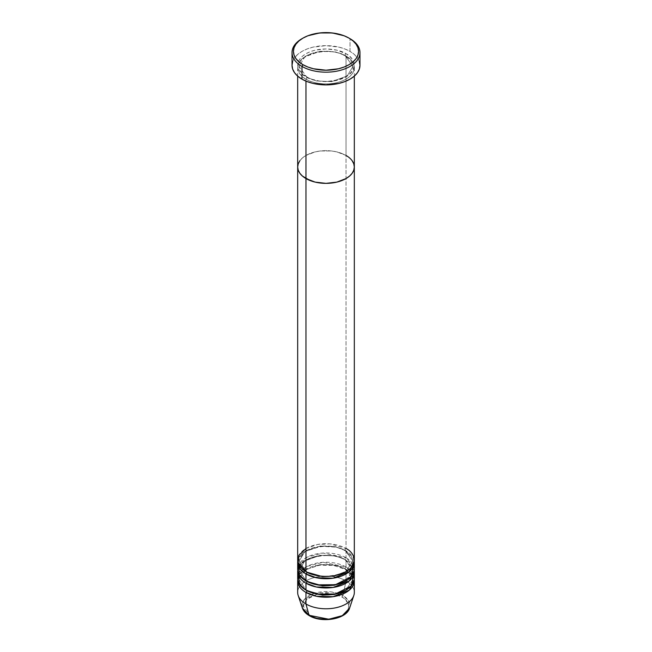 <?xml version="1.0" encoding="UTF-8"?>
<svg xmlns="http://www.w3.org/2000/svg" width="652" height="652" viewBox="0 0 652 652"><rect width="100%" height="100%" fill="white"/><g stroke="black" fill="none" stroke-linecap="round" stroke-linejoin="round"><path stroke-width="0.49" stroke-dasharray="3.26 2.44" d="M345.022 55.444A1.418 0.815 -60 0 1 346.025 53.717C340.972 49.87 321.069 45.314 305.975 53.717C291.428 62.429 299.317 73.921 305.975 76.838A1.418 0.815 -60 0 1 306.685 76.765A1.418 0.815 -60 0 1 306.978 77.409L299.097 66.431L304.818 56.854L320.246 51.255L335.535 51.907L345.022 55.444L335.535 51.907L320.246 51.255L304.818 56.854L299.097 66.431L306.978 77.409A1.418 0.815 -60 0 1 305.975 79.145C299.317 76.227 291.428 64.744 305.975 56.023C321.069 47.629 340.972 52.176 346.025 56.023A1.418 0.815 -60 0 1 345.315 56.096A1.418 0.815 -60 0 1 345.022 55.444A1.418 0.815 120 0 0 345.315 56.096A1.418 0.815 120 0 0 346.025 56.023A28.321 16.349 180 0 1 354.321 67.588A28.321 16.349 180 0 1 336.839 82.69A28.321 16.349 180 0 1 305.975 79.145L305.975 81.125L305.975 79.145A28.321 16.349 180 0 1 297.679 67.588A28.321 16.349 180 0 1 315.16 52.478A28.321 16.349 180 0 1 346.025 56.023L346.025 155.445L346.025 56.023C352.683 58.941 360.572 70.432 346.025 79.145C330.931 87.547 311.028 82.991 305.975 79.145A1.418 0.815 120 0 0 306.978 77.409L316.464 80.954L331.754 81.598L347.182 76.007L352.903 66.431L345.022 55.444L352.903 66.431L347.182 76.007L331.754 81.598L316.464 80.954L306.978 77.409A1.418 0.815 120 0 0 306.685 76.765A1.418 0.815 120 0 0 305.975 76.838L310.27 78.868L320.474 81.313L331.526 81.313L341.729 78.868L346.025 76.838L349.545 74.361L352.161 71.533L353.775 68.46L354.321 65.273L353.775 62.087L352.161 59.014L349.545 56.194L346.025 53.717L336.839 50.171L326 48.924L315.16 50.171L310.27 51.679L305.975 53.717L302.455 56.194L299.838 59.014L298.225 62.087L297.679 65.273L298.225 68.46L299.838 71.533L302.455 74.361L305.975 76.838C311.028 80.677 330.931 85.233 346.025 76.838C360.572 68.118 352.683 56.634 346.025 53.717A1.418 0.815 120 0 0 345.022 55.444M354.321 167.01A28.321 16.349 0 0 0 346.025 155.445L349.545 157.923L352.161 160.751L349.545 157.923L346.025 155.445A28.321 16.349 0 0 0 315.16 151.9A28.321 16.349 0 0 0 297.679 167.01A28.321 16.349 180 0 1 315.16 151.9A28.321 16.349 180 0 1 346.025 155.445L346.025 548.503L330.002 543.882L317.752 544.428L305.975 548.503M359.977 65.273A33.977 19.617 0 0 0 350.026 51.402L350.026 38.688L350.026 51.402A33.977 19.617 0 0 0 312.993 47.148A33.977 19.617 0 0 0 292.023 65.273M346.025 155.445L336.839 151.9L331.526 150.971L320.474 150.971L315.16 151.9L305.975 155.445L302.455 157.923L299.838 160.751L302.455 157.923L305.975 155.445L315.16 151.9L320.474 150.971L331.526 150.971L336.839 151.9L346.025 155.445L346.025 548.503A28.321 16.349 0 0 0 315.16 544.958A28.321 16.349 0 0 0 297.679 560.068M302.479 38.395A33.977 19.617 180 0 1 350.026 38.688A33.977 19.617 0 0 0 301.974 38.688M292.675 61.443L294.606 57.767L297.744 54.377L301.974 51.402L307.125 48.965L312.993 47.148L326 45.656L339.007 47.148L344.875 48.965L350.026 51.402L354.256 54.377L357.394 57.767L359.325 61.443M349.024 38.109L350.026 38.688M305.975 583.19C299.317 580.272 291.428 568.78 305.975 560.068C321.069 551.665 340.972 556.221 346.025 560.068A1.418 0.815 -60 0 1 345.315 560.133A1.418 0.815 -60 0 1 345.022 559.489A1.418 0.815 -60 0 1 346.025 557.753L346.025 550.818A28.321 16.349 180 0 0 316.098 547.061A28.321 16.349 180 0 0 297.752 561.217L304.81 551.527L320.98 546.286L336.416 547.175L346.025 550.818A1.418 0.815 -60 0 1 345.315 550.883A1.418 0.815 -60 0 1 345.022 550.239L335.535 546.694L320.246 546.05L304.818 551.649L299.097 561.217L306.489 571.91L299.097 561.217L304.818 551.649L320.246 546.05L335.535 546.694L345.022 550.239A1.418 0.815 -60 0 1 346.025 548.503A1.418 0.815 120 0 0 345.022 550.239L352.903 561.217L345.511 571.91L352.903 561.217L345.022 550.239A1.418 0.815 120 0 0 345.315 550.883A1.418 0.815 120 0 0 346.025 550.818A28.321 16.349 180 0 1 354.248 561.217L346.025 550.818L346.025 557.753L322.984 553.059L307.198 557.093L298.331 565.846M305.975 571.625A1.418 0.815 -60 0 1 306.685 571.551A1.418 0.815 -60 0 1 306.978 572.203A1.418 0.815 120 0 0 306.685 571.551A1.418 0.815 120 0 0 305.975 571.625M354.321 569.31A28.321 16.349 0 0 0 346.025 557.753A1.418 0.815 120 0 0 345.022 559.489L335.535 555.944L320.246 555.3L304.818 560.891L299.097 570.467L306.489 581.16L299.097 570.467L304.818 560.891L320.246 555.3L335.535 555.944L345.022 559.489L352.903 570.467L345.511 581.16L352.903 570.467L345.022 559.489A1.418 0.815 120 0 0 345.315 560.133A1.418 0.815 120 0 0 346.025 560.068A28.321 16.349 180 0 1 354.248 570.467L346.025 560.068L346.025 567.004L322.984 562.309L307.198 566.335L298.331 575.097M305.975 580.875A1.418 0.815 -60 0 1 306.685 580.802A1.418 0.815 -60 0 1 306.978 581.454A1.418 0.815 120 0 0 306.685 580.802A1.418 0.815 120 0 0 305.975 580.875M305.975 592.432C299.317 589.514 291.428 578.031 305.975 569.31C321.069 560.916 340.972 565.463 346.025 569.31A1.418 0.815 -60 0 1 345.315 569.383A1.418 0.815 -60 0 1 345.022 568.731L335.535 565.194L320.246 564.542L304.818 570.141L299.097 579.718L306.489 590.41L299.097 579.718L304.818 570.141L320.246 564.542L335.535 565.194L345.022 568.731A1.418 0.815 -60 0 1 346.025 567.004L346.025 560.068A28.321 16.349 180 0 0 316.098 556.311A28.321 16.349 180 0 0 297.752 570.467M305.975 590.125A1.418 0.815 -60 0 1 306.685 590.052A1.418 0.815 -60 0 1 306.978 590.704A1.418 0.815 120 0 0 306.685 590.052A1.418 0.815 120 0 0 305.975 590.125M309.724 615.667A1.418 0.815 -60 0 1 309.26 615.635A1.418 0.815 120 0 0 309.961 615.561C314.011 618.642 329.945 622.293 342.039 615.561C353.686 608.585 347.369 599.384 342.039 597.045A1.418 0.815 120 0 0 343.001 595.635L348.404 600.402L349.611 608.08A24.042 13.879 0 0 0 343.001 595.635L346.025 580.875A28.321 16.349 180 0 1 353.808 595.529M354.321 560.068A28.321 16.349 0 0 0 346.025 548.503M354.321 578.56A28.321 16.349 0 0 0 346.025 567.004A1.418 0.815 120 0 0 345.022 568.731A1.418 0.815 120 0 0 345.315 569.383A1.418 0.815 120 0 0 346.025 569.31A28.321 16.349 180 0 1 354.248 579.718L346.025 569.31L346.025 580.875L346.025 569.31A28.321 16.349 180 0 0 316.098 565.561A28.321 16.349 180 0 0 297.752 579.718M354.321 592.432A28.321 16.349 0 0 0 346.025 580.875A28.321 16.349 0 0 0 315.16 577.33A28.321 16.349 0 0 0 297.679 592.432M353.669 575.097L346.025 567.004A28.321 16.349 0 0 0 315.16 563.458A28.321 16.349 0 0 0 297.679 578.56M298.192 595.529A28.321 16.349 180 0 1 312.724 577.99A28.321 16.349 180 0 1 346.025 580.875L343.001 595.635A24.042 13.879 0 0 0 314.729 593.19A24.042 13.879 0 0 0 302.389 608.08L303.71 600.239L313.685 593.524M334.68 618.406L342.039 615.561L344.859 613.581L348.241 608.862L348.681 606.303L348.241 603.752L344.859 599.033L342.039 597.045L334.68 594.208L326 593.214L317.32 594.208L309.961 597.045L307.141 599.033L303.759 603.752L303.319 606.303L303.759 608.862L307.141 613.581L309.961 615.561L317.32 618.406M353.669 565.846L346.025 557.753A28.321 16.349 0 0 0 315.16 554.208A28.321 16.349 0 0 0 297.679 569.31M314.085 593.393L331.868 591.983L343.001 595.635A1.418 0.815 -60 0 1 342.039 597.045L335.144 594.322M334.468 594.159L317.532 594.159M316.856 594.322L306.872 599.269L303.327 606.132L309.961 615.561M352.015 575.765L345.022 568.731L352.903 579.718L345.511 590.41L352.903 579.718L352.569 577.281M306.685 76.765C299.276 72.07 299.015 67.922 299.097 66.431C297.336 54.238 329.839 45.909 345.315 56.096C352.781 60.832 352.976 64.98 352.903 66.431C354.664 78.623 322.161 86.944 306.685 76.765M354.321 67.588L354.321 76.121M297.679 67.588L297.679 76.121M345.315 550.883C329.839 540.704 297.336 549.025 299.097 561.217C299.015 562.717 299.276 566.865 306.685 571.551C322.161 581.739 354.664 573.418 352.903 561.217C352.976 559.775 352.781 555.618 345.315 550.883M351.958 566.604L345.315 560.133C329.839 549.954 297.336 558.275 299.097 570.467C299.015 571.967 299.276 576.115 306.685 580.802C322.161 590.989 354.664 582.668 352.903 570.467L352.545 568.071M299.455 577.322L299.097 579.718C299.015 581.217 299.276 585.366 306.685 590.052C322.161 600.231 354.664 591.91 352.903 579.718C352.976 578.267 352.781 574.119 345.315 569.383L333.245 565.349L319.187 565.284L306.986 569.212L300.042 575.846"/><path stroke-width="0.98" d="M302.976 38.109L301.974 38.688A33.977 19.617 0 0 0 301.974 66.431L302.976 64.695A32.567 18.802 180 0 1 302.976 38.109A32.567 18.802 180 0 1 349.024 38.109L344.093 35.77L332.357 32.959L319.643 32.959L307.907 35.77L302.976 38.109L298.926 40.954L295.91 44.206L294.06 47.735L293.433 51.402L294.06 55.07L295.91 58.599L298.926 61.85L302.976 64.695L307.907 67.034L313.539 68.77L326 70.204L338.461 68.77L344.093 67.034L349.024 64.695L353.074 61.85L356.09 58.599L357.94 55.07L358.567 51.402L357.94 47.735L356.09 44.206L353.074 40.954L349.024 38.109A32.567 18.802 180 0 1 349.024 64.695A32.567 18.802 180 0 1 302.976 64.695L301.974 66.431A33.977 19.617 0 0 0 350.026 66.431A33.977 19.617 0 0 0 350.026 38.688L350.026 38.688A33.977 19.617 180 0 1 359.977 52.559A33.977 19.617 180 0 1 339.007 70.685A33.977 19.617 180 0 1 301.974 66.431L301.974 79.145A33.977 19.617 0 0 0 339.007 83.399A33.977 19.617 0 0 0 359.977 65.273L359.325 69.104L357.394 72.779L354.256 76.17L350.026 79.145L344.875 81.59L339.007 83.399L326 84.89L312.993 83.399L307.125 81.59L301.974 79.145L301.974 66.431A33.977 19.617 180 0 1 292.023 52.559A33.977 19.617 180 0 1 302.479 38.395M305.975 81.125L305.975 178.566A28.321 16.349 0 0 0 336.839 182.112A28.321 16.349 0 0 0 354.321 167.01L353.775 170.196L352.161 173.261L349.545 176.089L346.025 178.566L336.839 182.112L326 183.359L315.16 182.112L310.27 180.604L302.455 176.089L299.838 173.261L298.225 170.196L297.679 167.01L298.225 163.815L299.838 160.751L298.225 163.815L297.679 167.01A28.321 16.349 0 0 0 305.975 178.566L305.975 81.125M346.025 155.445A28.321 16.349 180 0 1 354.321 167.01L353.775 163.815L352.161 160.751L353.775 163.815L354.321 167.01A28.321 16.349 180 0 1 336.839 182.112A28.321 16.349 180 0 1 305.975 178.566L305.975 571.625A28.321 16.349 0 0 0 336.839 575.17A28.321 16.349 0 0 0 354.321 560.068L354.321 167.01L353.775 170.196L352.161 173.261L349.545 176.089L346.025 178.566L336.839 182.112L326 183.359L315.16 182.112L305.975 178.566L302.455 176.089L299.838 173.261L298.225 170.196L297.679 167.01L297.679 560.068A28.321 16.349 0 0 0 305.975 571.625L305.975 178.566A28.321 16.349 180 0 1 297.679 167.01L297.679 76.121M292.023 52.559L292.023 65.273A33.977 19.617 0 0 0 301.974 79.145L297.744 76.17L294.606 72.779L292.675 69.104L292.023 65.273L292.675 61.443M359.325 61.443L359.977 65.273L359.977 52.559M354.321 562.374A28.321 16.349 180 0 0 354.248 561.217L349.35 571.625L333.131 578.202L316.359 577.745L305.975 573.939A1.418 0.815 120 0 0 306.978 572.203L322.471 576.621L334.305 575.993L345.511 571.91L334.305 575.993L322.471 576.621L306.978 572.203A1.418 0.815 -60 0 1 305.975 573.939L300.124 569.017L297.752 561.217A28.321 16.349 180 0 0 297.679 562.374L297.679 569.31A28.321 16.349 0 0 0 305.975 580.875A28.321 16.349 0 0 0 336.839 584.42A28.321 16.349 0 0 0 354.321 569.31L354.321 562.374A28.321 16.349 180 0 1 336.839 577.485A28.321 16.349 180 0 1 305.975 573.939L305.975 580.875L305.975 573.939A28.321 16.349 180 0 1 297.679 562.374M305.975 548.503L298.909 555.308L297.964 562.374L305.975 571.625C311.028 575.471 330.931 580.027 346.025 571.625C360.572 562.912 352.683 551.421 346.025 548.503M298.331 575.097L299.529 584.363L305.975 590.125L305.975 583.19A1.418 0.815 120 0 0 306.978 581.454L322.471 585.863L334.305 585.243L345.511 581.16L334.305 585.243L322.471 585.863L306.978 581.454A1.418 0.815 -60 0 1 305.975 583.19L305.975 590.125A28.321 16.349 0 0 0 336.839 593.662A28.321 16.349 0 0 0 354.321 578.56L354.321 571.625A28.321 16.349 180 0 1 336.839 586.727A28.321 16.349 180 0 1 305.975 583.19A28.321 16.349 180 0 1 297.679 571.625A28.321 16.349 180 0 1 297.752 570.467M298.331 565.846L299.529 575.121L305.975 580.875L317.222 584.852L335.413 584.73L351.257 576.71L353.669 565.846M297.679 580.875L297.679 592.432A28.321 16.349 0 0 0 305.975 603.996A28.321 16.349 180 0 1 298.192 595.529L302.389 608.08A24.042 13.879 0 0 0 308.999 615.268L302.389 608.08C303.457 611.087 305.747 613.605 309.26 615.635C321.721 623.41 346.562 619.253 349.611 608.08L353.808 595.529A28.321 16.349 180 0 1 334.297 608.063A28.321 16.349 180 0 1 305.975 603.996L305.975 592.432A1.418 0.815 120 0 0 306.978 590.704L322.471 595.113L334.305 594.494L345.511 590.41L334.305 594.494L322.471 595.113L306.978 590.704A1.418 0.815 -60 0 1 305.975 592.432L305.975 603.996L308.999 615.268A1.418 0.815 120 0 0 309.26 615.635A1.418 0.815 -60 0 1 308.999 615.268A24.042 13.879 0 0 0 333.05 618.724A24.042 13.879 0 0 0 349.611 608.08L342.308 615.651L328.828 619.237L308.999 615.268L305.975 603.996A28.321 16.349 0 0 0 336.839 607.542A28.321 16.349 0 0 0 354.321 592.432L354.321 580.875A28.321 16.349 180 0 1 336.839 595.977A28.321 16.349 180 0 1 305.975 592.432A28.321 16.349 180 0 1 297.679 580.875A28.321 16.349 180 0 1 297.752 579.718M305.975 592.432L316.359 596.246L333.131 596.694L349.35 590.125L354.248 579.718A28.321 16.349 180 0 1 354.321 580.875M305.975 583.19L316.359 586.996L333.131 587.444L349.35 580.875L354.248 570.467A28.321 16.349 180 0 1 354.321 571.625M297.679 571.625L297.679 578.56A28.321 16.349 0 0 0 305.975 590.125L317.222 594.102L335.413 593.98L351.257 585.961L353.669 575.097M317.32 618.406L326 619.4L334.68 618.406M335.144 594.322L334.468 594.159M317.532 594.159L316.856 594.322M352.569 577.281L352.015 575.765M354.321 76.121L354.321 167.01M300.042 575.846L299.455 577.322M352.545 568.071L351.958 566.604"/></g></svg>
